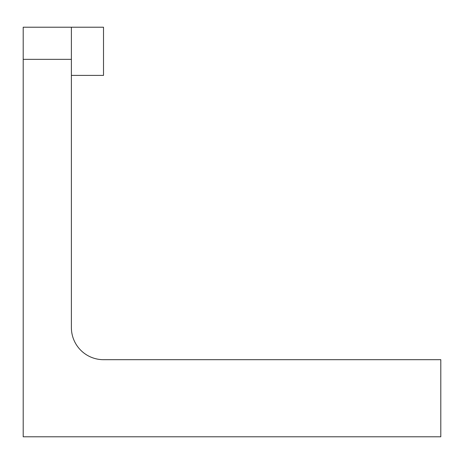 <?xml version="1.0" encoding="UTF-8"?>
<svg xmlns="http://www.w3.org/2000/svg" width="464" height="464" viewBox="0 0 464 464"><rect width="100%" height="100%" fill="white"/><g stroke="black" fill="none" stroke-linecap="round" stroke-linejoin="round"><path stroke-width="0.7" d="M71.386 75.4L103.507 75.4L103.507 27.214L23.2 27.214L23.2 436.786L440.8 436.786L440.8 359.687L103.507 359.687A32.12 32.12 0 0 1 71.386 327.567A32.12 32.12 0 0 0 103.507 359.687M71.386 327.567L71.386 27.214M71.386 59.34L23.2 59.34"/></g></svg>
